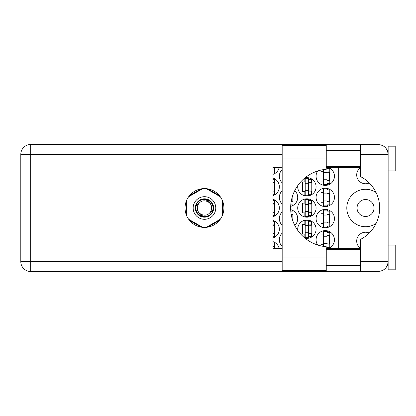 <?xml version="1.0" encoding="UTF-8"?>
<svg xmlns="http://www.w3.org/2000/svg" width="416" height="416" viewBox="0 0 416 416"><rect width="100%" height="100%" fill="white"/><g stroke="black" fill="none" stroke-linecap="round" stroke-linejoin="round"><path stroke-width="0.62" d="M360.303 248.175A8.83 8.83 0 0 1 369.242 233.048M374.01 208A8.476 8.476 0 0 1 365.529 216.476A8.476 8.476 0 0 1 357.053 208A8.476 8.476 0 0 1 365.529 199.524A8.476 8.476 0 0 1 374.01 208M369.242 182.952A8.83 8.83 0 0 1 360.303 167.825M376.1 192.551A18.72 18.72 0 0 0 346.809 208A18.72 18.72 0 0 0 376.1 223.449M327.787 248.617A9.183 9.183 0 0 0 325.265 230.604A9.183 9.183 0 0 0 317.72 245.024M282.173 233.163A9.183 9.183 0 0 0 282.173 246.418M316.082 218.598A9.183 9.183 0 0 0 325.265 227.781A9.183 9.183 0 0 0 334.448 218.598A9.183 9.183 0 0 0 325.265 209.414A9.183 9.183 0 0 0 316.082 218.598M282.173 211.968A9.183 9.183 0 0 0 282.173 225.222M294.746 225.358A9.183 9.183 0 0 0 290.685 209.669M316.082 197.402A9.183 9.183 0 0 0 325.265 206.586A9.183 9.183 0 0 0 334.448 197.402A9.183 9.183 0 0 0 325.265 188.219A9.183 9.183 0 0 0 316.082 197.402M282.173 190.778A9.183 9.183 0 0 0 282.173 204.032M290.685 206.331A9.183 9.183 0 0 0 294.746 190.642M317.72 170.976A9.183 9.183 0 0 0 325.265 185.396A9.183 9.183 0 0 0 327.787 167.383M282.173 169.582A9.183 9.183 0 0 0 282.173 182.837M305.042 238.186A9.183 9.183 0 0 0 316.082 229.19A9.183 9.183 0 0 0 306.899 220.007A9.183 9.183 0 0 0 297.804 230.464M272.99 237.931A9.183 9.183 0 0 0 272.99 220.454M297.716 208A9.183 9.183 0 0 0 306.899 217.183A9.183 9.183 0 0 0 316.082 208A9.183 9.183 0 0 0 306.899 198.817A9.183 9.183 0 0 0 297.716 208M272.99 216.736A9.183 9.183 0 0 0 272.99 199.264M297.804 185.536A9.183 9.183 0 0 0 306.899 195.993A9.183 9.183 0 0 0 316.082 186.81A9.183 9.183 0 0 0 305.042 177.814M272.99 195.546A9.183 9.183 0 0 0 272.99 178.069M272.99 174.351A9.183 9.183 0 0 0 279.178 167.383M323.216 230.838L323.216 234.915L320.954 234.915L320.954 244.665L323.216 244.665L323.216 246.34M323.216 209.643L323.216 213.72L320.954 213.72L320.954 223.47L323.216 223.47L323.216 227.547M323.216 188.453L323.216 192.53L320.954 192.53L320.954 202.28L323.216 202.28L323.216 206.357M323.216 169.66L323.216 171.335L320.954 171.335L320.954 181.085L323.216 181.085L323.216 185.162M304.85 220.241L304.85 224.318L302.588 224.318L302.588 234.068L304.85 234.068L304.85 238.03M304.85 199.046L304.85 203.128L302.588 203.128L302.588 212.872L304.85 212.872L304.85 216.954M304.85 177.97L304.85 181.932L302.588 181.932L302.588 191.682L304.85 191.682L304.85 195.759M201.178 188.854L189.53 195.577M219.404 195.577L207.756 188.854M222.695 214.724L222.695 201.276M207.756 227.146L219.404 220.423M189.53 220.423L201.178 227.146M186.243 201.276L186.243 214.724M279.178 248.617A9.183 9.183 0 0 0 272.99 241.649M338.686 167.383L338.686 248.617M274.472 169.926L274.472 167.383M274.472 191.116L274.472 182.499M308.948 195.759L308.948 194.298M308.948 179.322L308.948 177.856M311.21 191.116L311.21 182.499M274.472 212.311L274.472 203.689M308.948 216.954L308.948 215.488M308.948 200.512L308.948 199.046M311.21 212.311L311.21 203.689M274.472 233.501L274.472 224.884M308.948 238.144L308.948 236.678M308.948 221.702L308.948 220.241M311.21 233.501L311.21 224.884M274.472 248.617L274.472 246.074M327.314 185.162L327.314 183.7M327.314 168.724L327.314 167.383M329.576 180.518L329.576 171.902M292.838 201.713L292.838 195.14M327.314 206.357L327.314 204.89M327.314 189.914L327.314 188.453M329.576 201.713L329.576 193.097M292.838 220.86L292.838 214.287M327.314 227.547L327.314 226.086M327.314 211.11L327.314 209.643M329.576 222.903L329.576 214.287M327.314 248.617L327.314 247.276M327.314 232.3L327.314 230.838M329.576 244.098L329.576 235.482M326.253 167.736L326.96 167.736L326.96 184.688L323.57 184.688L323.57 169.603M326.96 168.724L329.784 168.724L329.784 171.902L328.089 171.902A1.128 1.128 90 0 0 326.96 173.03M326.96 183.7L329.784 183.7L329.784 180.518L328.089 180.518A1.128 1.128 90 0 1 326.96 179.39M326.96 172.24L329.753 172.328M327.142 172.052L329.576 172.177M326.96 179.743L323.57 179.743M326.96 172.682L323.57 172.682M326.253 257.098L326.253 270.52L282.173 270.52L282.173 145.48L326.253 145.48L326.253 169.281A38.854 38.854 0 0 0 290.649 208A38.854 38.854 0 0 0 326.253 246.719L326.253 257.098L282.173 257.098M388.138 245.086L395.2 245.086L395.2 269.812L388.138 269.812L388.138 261.617C387.509 267.582 384.212 270.878 378.248 271.508L360.303 271.508L360.303 261.617L388.138 261.617L388.138 146.188L395.2 146.188L395.2 170.914L388.138 170.914M388.138 150.426L387.312 150.426L386.968 149.718L387.941 152.433M387.514 265.065L386.968 266.282L387.312 265.574L388.138 265.574M204.469 188.573A19.427 19.427 0 0 0 185.042 208A19.427 19.427 0 0 0 204.469 227.427A19.427 19.427 0 0 0 223.896 208A19.427 19.427 0 0 0 204.469 188.573M326.253 265.574L360.303 265.574M326.253 249.324L360.303 249.324M326.253 166.676L360.303 166.676M326.253 150.426L360.303 150.426M360.303 154.383L360.303 144.492L378.248 144.492C384.212 145.122 387.509 148.418 388.138 154.383L360.303 154.383L360.303 176.493A35.318 35.318 0 0 1 360.303 239.507L360.303 261.617M360.303 271.508L30.69 271.508A9.89 9.89 0 0 1 20.8 261.617L20.8 154.383A9.89 9.89 0 0 1 30.69 144.492L360.303 144.492M360.303 248.617L326.253 248.617M282.173 248.617L272.99 248.617L272.99 167.383L282.173 167.383M326.253 167.383L360.303 167.383M388.138 261.617L387.946 263.536M272.99 173.103L274.685 173.103L274.685 169.926L272.99 169.926M272.99 179.322L274.685 179.322L274.685 182.499L272.99 182.499M272.99 194.298L274.685 194.298L274.685 191.116L272.99 191.116M272.99 182.879L274.472 182.915M272.99 182.666L274.472 182.775M308.594 178.329L308.594 195.286L305.204 195.286L305.204 178.329L308.594 178.329M308.594 179.322L311.418 179.322L311.418 182.499L309.722 182.499A1.128 1.128 90 0 0 308.594 183.628M308.594 194.298L311.418 194.298L311.418 191.116L309.722 191.116A1.128 1.128 90 0 1 308.594 189.987M308.594 182.837L311.386 182.92M308.776 182.645L311.21 182.775M308.594 190.341L305.204 190.341M308.594 183.274L305.204 183.274M272.99 200.512L274.685 200.512L274.685 203.689L272.99 203.689M272.99 215.488L274.685 215.488L274.685 212.311L272.99 212.311M272.99 204.069L274.472 204.11M272.99 203.861L274.472 203.97M308.594 199.524L308.594 216.476L305.204 216.476L305.204 199.524L308.594 199.524M308.594 200.512L311.418 200.512L311.418 203.689L309.722 203.689A1.128 1.128 90 0 0 308.594 204.823M308.594 215.488L311.418 215.488L311.418 212.311L309.722 212.311A1.128 1.128 90 0 1 308.594 211.177M308.594 204.027L311.386 204.116M308.776 203.84L311.21 203.97M308.594 211.531L305.204 211.531M308.594 204.469L305.204 204.469M272.99 221.702L274.685 221.702L274.685 224.884L272.99 224.884M272.99 236.678L274.685 236.678L274.685 233.501L272.99 233.501M272.99 225.264L274.472 225.3M272.99 225.051L274.472 225.16M308.594 220.714L308.594 237.671L305.204 237.671L305.204 220.714L308.594 220.714M308.594 221.702L311.418 221.702L311.418 224.884L309.722 224.884A1.128 1.128 90 0 0 308.594 226.013M308.594 236.678L311.418 236.678L311.418 233.501L309.722 233.501A1.128 1.128 90 0 1 308.594 232.372M308.594 225.222L311.386 225.306M308.776 225.03L311.21 225.16M308.594 232.726L305.204 232.726M308.594 225.659L305.204 225.659M272.99 242.897L274.685 242.897L274.685 246.074L272.99 246.074M272.99 246.454L274.472 246.496M272.99 246.246L274.472 246.35M290.774 204.89L293.051 204.89L293.051 201.713L291.356 201.713A1.128 1.128 90 0 1 291.164 201.698M326.96 188.926L326.96 205.878L323.57 205.878L323.57 188.926L326.96 188.926M326.96 189.914L329.784 189.914L329.784 193.097L328.089 193.097A1.128 1.128 90 0 0 326.96 194.225M326.96 204.89L329.784 204.89L329.784 201.713L328.089 201.713A1.128 1.128 90 0 1 326.96 200.585M326.96 193.43L329.753 193.518M327.142 193.242L329.576 193.372M326.96 200.938L323.57 200.938M326.96 193.872L323.57 193.872M290.774 211.11L293.051 211.11L293.051 214.287L291.356 214.287A1.128 1.128 90 0 0 291.164 214.302M291.226 214.661L292.838 214.708M291.19 214.453L292.838 214.562M326.96 210.122L326.96 227.074L323.57 227.074L323.57 210.122L326.96 210.122M326.96 211.11L329.784 211.11L329.784 214.287L328.089 214.287A1.128 1.128 90 0 0 326.96 215.415M326.96 226.086L329.784 226.086L329.784 222.903L328.089 222.903A1.128 1.128 90 0 1 326.96 221.775M326.96 214.625L329.753 214.708M327.142 214.438L329.576 214.562M326.96 222.128L323.57 222.128M326.96 215.062L323.57 215.062M326.96 236.257L323.57 236.257L323.57 231.312L326.96 231.312L326.96 248.264L326.253 248.264M323.57 236.257L323.57 246.397M326.96 232.3L329.784 232.3L329.784 235.482L328.089 235.482A1.128 1.128 90 0 0 326.96 236.61M326.96 247.276L329.784 247.276L329.784 244.098L328.089 244.098A1.128 1.128 90 0 1 326.96 242.97M326.96 235.815L329.753 235.903M327.142 235.628L329.576 235.758M326.96 243.318L323.57 243.318M193.164 208A11.305 11.305 0 0 0 204.469 219.305A11.305 11.305 0 0 0 215.769 208A11.305 11.305 0 0 0 204.469 196.695A11.305 11.305 0 0 0 193.164 208M195.286 208A9.183 9.183 0 0 0 204.469 217.183A9.183 9.183 0 0 0 213.652 208A9.183 9.183 0 0 0 204.469 198.817A9.183 9.183 0 0 0 195.286 208M196.17 205.816L199.399 202.93A7.171 7.171 0 0 0 197.298 208C197.969 214.391 201.5 217.012 207.896 215.868L210.064 215.155L212.404 212.415L212.768 210.184A8.585 8.585 0 0 0 201.037 200.132L198.874 200.845L196.534 203.585L196.17 205.816A8.585 8.585 0 0 0 207.896 215.868M199.399 202.93C203.507 198.354 211.968 201.859 211.64 208C210.969 201.609 207.433 198.988 201.037 200.132M212.768 210.184L209.539 213.07A7.171 7.171 0 0 0 211.64 208M209.539 213.07C205.431 217.646 196.966 214.141 197.298 208M206.289 188.661L220.308 196.752M188.63 196.752L202.644 188.661M186.81 216.091L186.81 199.909M202.644 227.339L188.63 219.248M220.308 219.248L206.289 227.339M222.128 199.909L222.128 216.091M282.173 154.383L30.69 154.383L30.69 261.617L282.173 261.617M30.69 271.508L30.69 261.617L20.8 261.617A9.89 9.89 0 0 0 30.69 271.508M20.8 154.383L30.69 154.383L30.69 144.492M326.253 158.902L282.173 158.902"/></g></svg>
